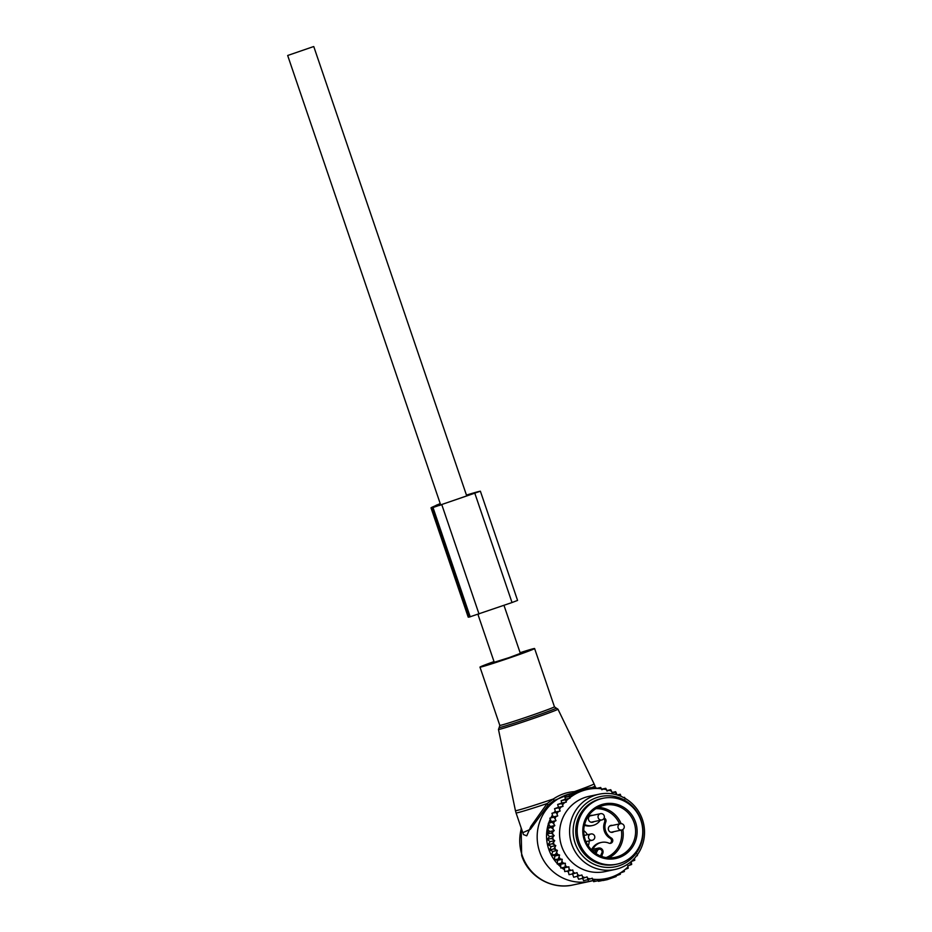<?xml version="1.0" encoding="UTF-8"?>
<svg xmlns="http://www.w3.org/2000/svg" width="932" height="932" viewBox="0 0 932 932"><rect width="100%" height="100%" fill="white"/><g stroke="black" fill="none" stroke-linecap="round" stroke-linejoin="round"><path stroke-width="1.4" d="M494.007 661.592A28.857 0.816 -18.8 0 0 479.98 667.126A28.857 0.816 -18.8 0 0 487.156 665.262A28.857 0.816 -18.8 0 0 517.318 655.219A28.857 0.816 -18.8 0 0 534.607 648.532A28.857 0.816 -18.8 0 0 527.43 650.396A28.857 0.816 -18.8 0 0 520.114 652.703M568.438 872.014A39.727 38.655 -102 0 1 566.901 871.199M564.501 869.731A39.727 38.655 -102 0 1 563.848 869.288M560.749 866.911A39.727 38.655 -102 0 1 557.72 864.034M557.266 863.556A39.727 38.655 -102 0 1 548.727 849.168A39.727 38.655 -102 0 1 548.482 823.655M548.657 823.131A39.727 38.655 -102 0 1 550.253 819.135M550.917 817.772A39.727 38.655 -102 0 1 552.478 814.987M554.132 812.518A39.727 38.655 -102 0 1 555.251 811.061M593.183 880.554A44.887 43.664 -102 0 1 590.212 881.299A44.887 43.664 -102 0 1 539.628 851.743A44.887 43.664 -102 0 1 571.561 793.482A44.887 43.664 -102 0 1 573.203 793.167M522.782 832.684L530.401 829.294L548.004 805.155L547.096 803.559A41.684 1.177 -18.8 0 1 526.417 810.211A41.684 1.177 -18.8 0 1 516.06 812.914L523.435 834.594L526.743 835.818L530.856 826.451L547.096 803.559L553.305 798.992C560.062 794.507 567.075 792.072 574.322 791.676L575.37 791.618M548.004 805.155L554.214 800.448L570.605 793.703M574.38 791.967L574.322 791.676A41.532 1.177 -18.8 0 0 594.08 783.87L594.966 786.049A41.684 1.177 -18.8 0 1 591.051 787.924M554.214 800.448L553.305 798.992A41.532 1.177 -18.8 0 1 525.764 807.962A41.532 1.177 161.2 0 1 515.431 810.642L498.469 729.418A31.42 0.885 161.2 0 0 506.286 727.391A31.42 0.885 -18.8 0 0 539.174 716.44A31.42 0.885 -18.8 0 0 557.953 709.17L594.08 783.87M477.941 614.386L494.24 662.268L508.93 657.677L520.347 653.39L503.979 605.334M313.397 46.635L287.673 55.489L313.397 46.635M616.961 864.15L615.504 864.465A33.669 32.748 -102 0 1 576.151 825.705A33.669 32.748 -102 0 1 601.513 798.596L602.969 798.293A33.669 32.748 -102 0 1 642.323 837.041A33.669 32.748 -102 0 1 616.961 864.15A33.669 32.748 -102 0 1 577.607 825.391A33.669 32.748 -102 0 1 602.969 798.293M591.494 849.541A2.889 2.808 78 0 0 592.018 848.866L593.253 848.598A2.889 2.808 -102 0 1 592.729 849.285M593.253 848.598A12.827 12.477 -102 0 1 608.911 843.157A2.889 2.808 -102 0 0 612.755 840.955A2.889 2.808 -102 0 0 611.334 837.996A12.827 12.477 -102 0 1 605.847 821.884A2.889 2.808 -102 0 0 604.134 818.04M600.208 820.3A12.827 12.477 -102 0 1 585.145 824.773A2.889 2.808 -102 0 0 584.539 824.599M583.793 830.633A12.827 12.477 -102 0 1 587.428 834.723M589.129 840.92A12.827 12.477 -102 0 1 588.243 845.93M613.827 831.682A3.53 3.425 -102 0 1 608.375 828.233A3.53 3.425 -102 0 1 612.487 825.403M593.929 821.64A3.53 3.425 -102 0 1 588.43 818.855A3.53 3.425 -102 0 1 592.589 815.36M601.501 842.412L600.266 842.668A12.827 12.477 78 0 0 592.018 848.866M609.936 843.378A2.889 2.808 78 0 0 610.099 838.264L611.334 837.996M603.726 818.75A2.889 2.808 78 0 1 604.612 822.152A12.827 12.477 78 0 0 610.099 838.264M584.399 825.239A12.827 12.477 78 0 0 591.307 825.787L592.542 825.531M631.022 861.657L631.477 862.997A45.528 44.293 78 0 1 629.962 864.791A45.528 44.293 78 0 1 629.554 865.246L627.702 865.898L628.017 866.842A45.528 44.293 78 0 1 625.384 869.253L624.23 870.197A45.528 44.293 78 0 1 597.633 879.447L596.154 879.424A45.528 44.293 78 0 1 592.612 879.167L592.286 878.212L590.434 878.853A45.528 44.293 78 0 1 587.544 878.282L587.067 876.896L585.028 877.606A45.528 44.293 78 0 1 582.5 876.767L581.894 874.985L573.693 877.245L572.423 873.622M579.855 875.696A45.528 44.293 -102 0 1 577.63 874.635L577.84 876.36M633.049 860.9A45.528 44.293 78 0 0 634.529 858.663L634.762 860.259L631.127 861.564M617.636 795.101L618.953 794.693A45.528 44.293 78 0 1 620.875 795.905L620.945 796.312M569.301 795.881L568.963 794.658L577.723 792.188L573.11 793.773L573.809 794.926L564.955 797.408L565.444 799.19L561.146 800.693L561.786 803.011L557.662 804.467L558.454 807.298L554.563 808.673L555.53 812.028L551.93 813.298L553.107 816.898L557.72 815.919L556.975 813.974A45.528 44.293 78 0 1 558.093 811.76L560.132 811.05L559.526 809.267A45.528 44.293 78 0 1 561.006 807.042L563.045 806.331L562.578 804.945A45.528 44.293 78 0 1 564.093 803.139A45.528 44.293 78 0 1 564.501 802.685L566.353 802.044L566.027 801.089A45.528 44.293 78 0 1 568.671 798.677L569.825 797.745A45.528 44.293 78 0 1 596.41 788.495L597.89 788.519A45.528 44.293 78 0 1 601.443 788.775L601.769 789.719L603.621 789.078A45.528 44.293 78 0 1 606.511 789.66L606.977 791.047L609.027 790.336A45.528 44.293 78 0 1 611.555 791.175L612.161 792.946L614.188 792.235A45.528 44.293 78 0 1 616.425 793.295L616.891 794.868M557.72 815.919L555.833 816.653A45.528 44.293 78 0 0 555.053 818.809L556.008 820.649L554.225 821.593A45.528 44.293 78 0 0 553.69 823.83L554.831 825.554L553.177 826.707A45.528 44.293 78 0 0 552.897 829.002L554.225 830.575L552.711 831.915A45.528 44.293 78 0 0 552.688 834.222L554.191 835.631L552.827 837.157A45.528 44.293 78 0 0 553.072 839.452L551.406 838.485L547.259 839.371L549.577 836.61L547.002 833.989L551.15 833.103L552.711 831.915M551.196 846.606L555.798 845.627L554.82 847.433A45.528 44.293 78 0 0 555.565 849.611L557.429 850.427L552.827 851.405L549.565 849.879L551.196 846.606L548.121 844.683L550.101 841.654L554.715 840.676L553.072 839.452M554.715 840.676L553.538 842.342A45.528 44.293 78 0 0 554.027 844.602L552.257 843.809L548.121 844.683M555.798 845.627L554.027 844.602M557.429 850.427L556.66 852.326A45.528 44.293 78 0 0 557.651 854.423L551.581 854.865L552.827 851.405M577.63 874.635L577.036 872.655L575.102 873.237A45.528 44.293 78 0 1 573.168 872.026L572.807 869.987L570.815 870.348A45.528 44.293 78 0 1 569.033 868.915L568.893 866.842L566.877 866.97A45.528 44.293 78 0 1 565.27 865.339L565.363 863.265L563.347 863.149A45.528 44.293 78 0 1 561.926 861.343L562.241 859.304L557.639 860.283L554.144 859.595L554.983 855.984L559.584 855.005L557.651 854.423M559.584 855.005L559.037 856.986A45.528 44.293 78 0 0 560.249 858.954L554.144 859.595M562.241 859.304L560.249 858.954M599.066 794.204L589.036 796.336A38.48 37.431 78 0 0 569.196 807.916A38.48 37.431 78 0 0 564.617 852.885A38.48 37.431 78 0 0 605.019 871.606L615.05 869.474A38.48 37.431 -102 0 1 574.648 850.753A38.48 37.431 -102 0 1 579.226 805.784A38.48 37.431 -102 0 1 599.066 794.204A38.48 37.431 -102 0 1 639.457 812.914A38.48 37.431 -102 0 1 634.89 857.894A38.48 37.431 -102 0 1 615.05 869.474M577.292 875.963L578.586 879.237L582.733 878.363L582.5 876.767M635.962 856.182L637.395 855.634L637.069 853.957M625.011 799.015L624.603 797.349L623.228 797.594M620.875 795.905L620.269 794.262L618.953 794.693M616.425 793.295L615.633 791.699L614.188 792.235M611.555 791.175L610.74 789.695L609.027 790.336M603.621 789.078L605.73 788.297L606.511 789.66M597.89 788.519L600.697 787.493L601.443 788.775M569.825 797.745L569.102 796.522L573.809 794.926M596.41 788.495L595.688 787.272L591.552 788.752L590.853 787.598L586.577 789.113L586.158 788.425L577.316 791.513L577.723 792.188M565.444 799.19L569.988 798.223M564.955 797.408L569.102 796.522M568.671 798.677L565.281 799.819L566.027 801.089M561.786 803.011L566.353 802.044M561.146 800.693L565.281 799.819M564.501 802.685L561.798 803.582L562.578 804.945M558.454 807.298L563.045 806.331M557.662 804.467L561.798 803.582M561.006 807.042L558.711 807.799L559.526 809.267M555.53 812.028L560.132 811.05M554.563 808.673L558.711 807.799M558.093 811.76L556.066 812.424L556.975 813.974M551.93 813.298L556.066 812.424M553.107 816.898L549.822 818.203L555.833 816.653M555.053 818.809L553.969 817.329M556.008 820.649L551.406 821.628L549.822 818.203M551.406 821.628L548.296 823.34L554.225 821.593M553.69 823.83L552.443 822.455M554.831 825.554L550.23 826.533L548.296 823.34M550.23 826.533L547.34 828.618L553.177 826.707M552.897 829.002L551.488 827.744M554.225 830.575L549.624 831.554L547.34 828.618M549.624 831.554L547.002 833.989M552.688 834.222L551.15 833.103M549.577 836.61L554.191 835.631M552.827 837.157L551.406 838.485M553.538 842.342L552.257 843.809M549.565 849.879L553.713 848.994L554.82 847.433M555.565 849.611L553.713 848.994M556.66 852.326L555.728 853.992M559.037 856.986L558.291 858.722M561.926 861.343L561.355 863.114L563.347 863.149M565.27 865.339L564.897 867.133L566.877 866.97M569.033 868.915L568.858 870.709L570.815 870.348M573.168 872.026L573.192 873.797L575.102 873.237M585.028 877.606L582.733 878.363M582.477 877.862L583.583 880.635L587.731 879.761L587.544 878.282M590.434 878.853L587.731 879.761M587.719 879.179L588.628 881.439L592.775 880.565L592.612 879.167M596.154 879.424L592.775 880.565M592.927 879.924L593.637 881.66L597.785 880.787L597.633 879.447M624.23 870.197L624.37 871.537L620.234 873.004L620.363 874.286L616.087 875.8L616.157 876.546L607.314 879.633L607.233 878.876L602.62 880.46L602.491 879.179L597.785 880.787M625.384 869.253L628.18 868.24L628.017 866.842M629.554 865.246L631.663 864.477L631.477 862.997M586.275 788.623L590.853 787.598M573.366 793.109L573.168 792.386L586.158 788.425M573.168 792.386L577.316 791.513M568.963 794.658L573.11 793.773M597.983 880.134L598.472 881.334L602.62 880.46M602.876 879.796L603.167 880.507L607.314 879.633M549.927 822.443A12.827 12.477 78 0 1 550.626 821.523L551.092 820.964M557.534 861.168L557.208 860.201M549.298 836.948L548.96 835.981M634.028 855.914A35.882 34.903 78 0 0 631.477 805.271A35.882 34.903 78 0 0 582.116 807.322A35.882 34.903 78 0 0 584.667 857.964A35.882 34.903 78 0 0 634.028 855.914M558.722 864.104A12.827 12.477 78 0 0 560.749 866.9M561.88 867.948A12.827 12.477 78 0 0 564.489 869.614M548.855 824.272A12.827 12.477 78 0 0 547.69 828.373M547.643 829.002A12.827 12.477 78 0 0 548.016 833.045M591.249 788.262L595.688 787.272M596.387 788.437L600.697 787.493M572.807 869.987L568.194 870.966L569.044 874.682L573.192 873.797M568.194 870.966L564.722 871.583L568.858 870.709M564.722 871.583L564.291 867.82L568.893 866.842M564.291 867.82L560.761 868.007L564.897 867.133M560.761 868.007L560.749 864.244L565.363 863.265M560.749 864.244L557.22 863.999L561.355 863.114M557.639 860.283L557.22 863.999M554.983 855.984L551.581 854.865M550.101 841.654L547.259 839.371M601.594 789.183L605.73 788.297M606.802 790.534L610.74 789.695M611.998 792.468L615.633 791.699M617.101 794.938L620.269 794.262M440.219 503.583L434.009 506.367A46.495 1.316 161.2 0 0 431.015 507.893A46.495 1.316 161.2 0 0 432.297 507.777L469.483 616.996L512.029 602.538L517.575 600.418L480.388 491.199L479.444 491.374A46.495 1.316 161.2 0 0 466.454 495.102M432.297 507.777L480.388 491.199M440.405 504.13L439.054 504.62A41.998 1.188 161.2 0 0 435.267 506.449A41.998 1.188 161.2 0 0 436.421 506.344L475.378 492.97M469.483 616.996A46.495 1.316 161.2 0 1 468.202 617.112L431.015 507.893M466.513 495.276A41.998 1.188 161.2 0 1 475.32 492.807M440.37 504.026L436.211 505.249L440.253 503.688M498.469 729.418L499.237 727.414A30.15 0.85 -18.8 0 0 506.67 725.562A30.15 0.85 -18.8 0 0 539.244 714.693A30.15 0.85 -18.8 0 0 556.124 708.052L557.953 709.17M499.237 727.414L499.808 725.376A28.857 0.816 -18.8 0 0 506.985 723.512A28.857 0.816 -18.8 0 0 537.147 713.469A28.857 0.816 -18.8 0 0 554.435 706.782L534.607 648.532M590.212 881.299L572.772 885.004A44.887 43.664 -102 0 1 522.188 855.448A44.887 43.664 -102 0 1 521.361 828.49M636.766 836.051A27.89 27.133 -102 0 1 605.555 858.663A27.89 27.133 -102 0 1 583.152 826.393A27.89 27.133 -102 0 1 614.374 803.78A27.89 27.133 -102 0 1 636.766 836.051M584.108 826.626A26.609 25.886 -102 0 1 604.146 805.248A26.609 25.886 -102 0 1 635.251 835.888A26.609 25.886 -102 0 1 615.202 857.312A26.609 25.886 -102 0 1 584.096 826.672M598.134 807.345A26.609 25.886 -102 0 1 621.12 823.655M622.832 829.538A26.609 25.886 -102 0 1 622.891 838.509A26.609 25.886 -102 0 1 608.864 857.836M595.781 808.685A25.327 24.64 -102 0 1 619.547 823.911M621.353 830.086A25.327 24.64 -102 0 1 621.364 838.346A25.327 24.64 -102 0 1 606.161 857.568M593.929 852.186L595.094 851.941L595.956 850.112L597.377 850.613A2.563 2.493 78 0 1 600.709 849.46A2.563 2.493 78 0 1 601.874 852.885L602.713 853.514A3.845 3.74 78 0 0 598.542 848.05A3.845 3.74 78 0 0 595.956 850.112L592.403 850.869M594.418 852.57A1.282 1.247 78 0 0 595.094 851.941L596.515 852.442L597.377 850.613M595.653 853.456A2.563 2.493 78 0 0 596.515 852.442M601.874 852.885L601.012 854.714A2.563 2.493 78 0 0 600.791 856.135M601.012 854.714L601.851 855.343A1.282 1.247 78 0 0 601.897 856.531M601.886 855.285L602.713 853.514M604.612 822.152L605.847 821.884M584.469 824.925L585.145 824.773M591.436 833.919A3.204 3.122 78 0 0 588.5 837.507A3.204 3.122 78 0 0 592.263 840.256A3.204 3.204 0 0 0 594.779 836.715A3.204 3.204 0 0 0 590.923 833.977L584.154 835.422M601 813.624A3.204 3.122 78 0 0 598.064 817.213A3.204 3.122 78 0 0 601.827 819.962A3.204 3.204 0 0 0 604.344 816.42A3.204 3.204 0 0 0 600.499 813.683L589.793 815.954M620.898 823.667A3.204 3.122 78 0 0 617.974 827.255A3.204 3.122 78 0 0 621.726 830.004A3.204 3.204 0 0 0 624.242 826.463A3.204 3.204 0 0 0 620.397 823.725L609.691 825.997M550.626 821.523L551.29 821.383M474.842 493.308L512.029 602.538M441.838 504.795L479.025 614.013M470.206 616.844L433.031 507.625M439.054 504.62L439.356 505.505M439.857 504.317L440.172 505.237M556.124 708.052L554.435 706.782M499.808 725.376L479.98 667.126M516.06 812.914L515.431 810.642M572.772 885.004C551.558 889.978 528.281 876.406 521.664 855.494L521.128 827.814M595.408 787.33L594.966 786.049M571.561 793.482L569.662 793.889M440.72 505.051L287.673 55.489M466.757 495.987L313.781 46.6M615.202 857.312C598.216 861.692 580.566 844.345 584.131 826.661C586.508 815.267 593.183 808.137 604.146 805.248M591.144 849.623L598.542 848.05C602.119 848.132 603.517 849.937 602.748 853.502L601.886 855.32L602.55 857.102M585.937 841.596L592.263 840.256M591.133 822.234L601.827 819.962M611.031 832.276L621.726 830.004"/></g></svg>
